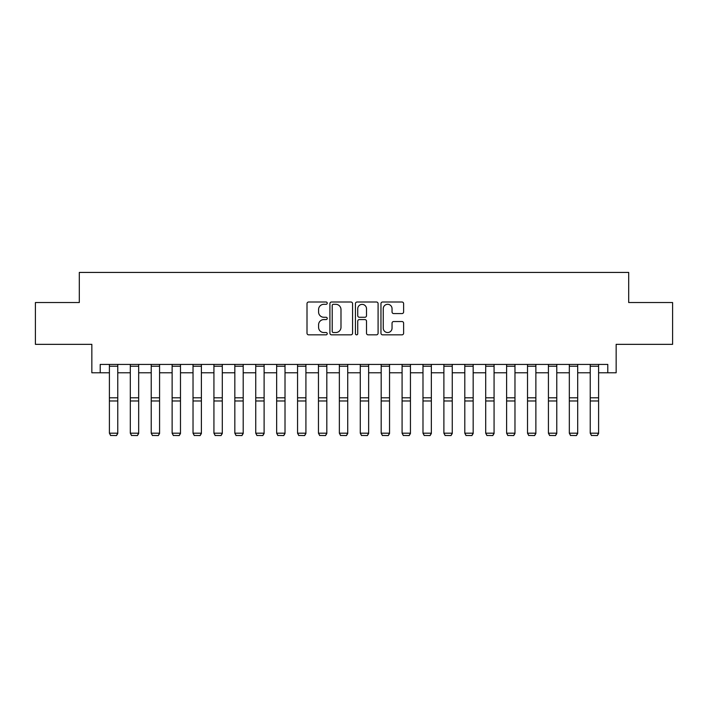 <?xml version="1.0" encoding="UTF-8"?>
<svg xmlns="http://www.w3.org/2000/svg" width="708" height="708" viewBox="0 0 708 708"><rect width="100%" height="100%" fill="white"/><g stroke="black" fill="none" stroke-linecap="round" stroke-linejoin="round"><path stroke-width="1.06" d="M327.238 303.157A1.151 1.151 0 0 0 326.096 302.006L308.653 302.006A1.637 1.637 0 0 0 307.006 303.644L307.006 333.194A1.637 1.637 0 0 0 308.653 334.84L326.096 334.84A1.151 1.151 0 0 0 327.238 333.689A1.151 1.151 0 0 0 326.096 332.539L323.839 332.539A5.257 5.257 0 0 1 318.582 327.291L318.582 324.822A5.257 5.257 0 0 1 323.839 319.574L326.096 319.574A1.151 1.151 0 0 0 327.238 318.423A1.151 1.151 0 0 0 326.096 317.272L323.839 317.272A5.257 5.257 0 0 1 318.582 312.016L318.582 309.555A5.257 5.257 0 0 1 323.839 304.307L326.096 304.307A1.151 1.151 0 0 0 327.238 303.157M401.976 313.582A1.637 1.637 0 0 0 403.622 311.936L403.622 303.644A1.637 1.637 0 0 0 401.976 302.006L382.603 302.006A1.637 1.637 0 0 0 380.966 303.644L380.966 333.194A1.637 1.637 0 0 0 382.603 334.84L401.976 334.84A1.637 1.637 0 0 0 403.622 333.194L403.622 323.184A1.637 1.637 0 0 0 401.976 321.538L393.683 321.538A1.637 1.637 0 0 0 392.046 323.184L392.046 328.149A4.39 4.39 0 0 1 387.657 332.539A4.39 4.39 0 0 1 383.258 328.149L383.258 308.697A4.39 4.39 0 0 1 387.657 304.307A4.39 4.39 0 0 1 392.046 308.697L392.046 311.936A1.637 1.637 0 0 0 393.683 313.582L401.976 313.582M100.209 372.78L100.209 364.416L607.791 364.416L607.791 372.78L616.155 372.78L616.155 344.345L672.6 344.345L672.6 302.537L628.695 302.537L628.695 272.43L79.305 272.43L79.305 302.537L35.4 302.537L35.4 344.345L91.845 344.345L91.845 372.78L109.404 372.78M352.566 303.644A1.637 1.637 0 0 0 350.92 302.006L331.548 302.006A1.637 1.637 0 0 0 329.91 303.644L329.91 333.194A1.637 1.637 0 0 0 331.548 334.84L350.92 334.84A1.637 1.637 0 0 0 352.566 333.194L352.566 303.644M357.08 302.006L376.452 302.006A1.637 1.637 0 0 1 378.09 303.644L378.09 333.194A1.637 1.637 0 0 1 376.452 334.84L368.16 334.84A1.637 1.637 0 0 1 366.514 333.194L366.514 321.211A1.637 1.637 0 0 0 364.877 319.574L359.372 319.574A1.637 1.637 0 0 0 357.735 321.211L357.735 333.689A1.151 1.151 0 0 1 356.584 334.84A1.151 1.151 0 0 1 355.434 333.689L355.434 303.644A1.637 1.637 0 0 1 357.08 302.006M117.767 372.78L130.307 372.78M138.671 372.78L151.22 372.78M159.574 372.78L172.124 372.78M180.487 372.78L193.027 372.78M201.391 372.78L213.931 372.78M222.294 372.78L234.835 372.78M243.198 372.78L255.747 372.78M264.111 372.78L276.651 372.78M285.014 372.78L297.555 372.78M305.918 372.78L318.458 372.78M326.822 372.78L339.362 372.78M347.725 372.78L360.275 372.78M368.638 372.78L381.178 372.78M389.542 372.78L402.082 372.78M410.445 372.78L422.986 372.78M431.349 372.78L443.889 372.78M452.253 372.78L464.802 372.78M473.165 372.78L485.706 372.78M494.069 372.78L506.609 372.78M514.973 372.78L527.513 372.78M535.876 372.78L548.426 372.78M556.78 372.78L569.329 372.78M577.693 372.78L590.233 372.78M598.596 372.78L607.791 372.78M333.353 304.307A1.151 1.151 0 0 0 332.211 305.458L332.211 331.388A1.151 1.151 0 0 0 333.353 332.539L335.734 332.539A5.257 5.257 0 0 0 340.99 327.291L340.99 309.555A5.257 5.257 0 0 0 335.734 304.307L333.353 304.307M366.514 308.776A4.39 4.39 0 0 0 362.124 304.387A4.39 4.39 0 0 0 357.735 308.776L357.735 315.635A1.637 1.637 0 0 0 359.372 317.272L364.877 317.272A1.637 1.637 0 0 0 366.514 315.635L366.514 308.776M117.767 364.416L117.767 433.491L116.51 435.57L110.66 435.447L116.51 435.57M110.66 435.57L109.404 433.19L117.767 433.19L116.51 435.447M109.404 364.416L109.404 433.19L110.66 435.447M138.671 364.416L138.671 433.491L137.423 435.57L131.564 435.447L137.423 435.57M131.564 435.57L130.307 433.19L138.671 433.19L137.423 435.447M130.307 364.416L130.307 433.19L131.564 435.447M159.574 364.416L159.574 433.491L158.327 435.57L152.468 435.447L158.327 435.57M152.468 435.57L151.22 433.19L159.574 433.19L158.327 435.447M151.22 364.416L151.22 433.19L152.468 435.447M180.487 364.416L180.487 433.491L179.23 435.57L173.38 435.447L179.23 435.57M173.38 435.57L172.124 433.19L180.487 433.19L179.23 435.447M172.124 364.416L172.124 433.19L173.38 435.447M201.391 364.416L201.391 433.491L200.134 435.57L194.284 435.447L200.134 435.57M194.284 435.57L193.027 433.19L201.391 433.19L200.134 435.447M193.027 364.416L193.027 433.19L194.284 435.447M222.294 364.416L222.294 433.491L221.038 435.57L215.188 435.447L221.038 435.57M215.188 435.57L213.931 433.19L222.294 433.19L221.038 435.447M213.931 364.416L213.931 433.19L215.188 435.447M243.198 364.416L243.198 433.491L241.95 435.57L236.091 435.447L241.95 435.57M236.091 435.57L234.835 433.19L243.198 433.19L241.95 435.447M234.835 364.416L234.835 433.19L236.091 435.447M264.111 364.416L264.111 433.491L262.854 435.57L256.995 435.447L262.854 435.57M256.995 435.57L255.747 433.19L264.111 433.19L262.854 435.447M255.747 364.416L255.747 433.19L256.995 435.447M285.014 364.416L285.014 433.491L283.758 435.57L277.908 435.447L283.758 435.57M277.908 435.57L276.651 433.19L285.014 433.19L283.758 435.447M276.651 364.416L276.651 433.19L277.908 435.447M305.918 364.416L305.918 433.491L304.661 435.57L298.811 435.447L304.661 435.57M298.811 435.57L297.555 433.19L305.918 433.19L304.661 435.447M297.555 364.416L297.555 433.19L298.811 435.447M326.822 364.416L326.822 433.491L325.565 435.57L319.715 435.447L325.565 435.57M319.715 435.57L318.458 433.19L326.822 433.19L325.565 435.447M318.458 364.416L318.458 433.19L319.715 435.447M347.725 364.416L347.725 433.491L346.478 435.57L340.619 435.447L346.478 435.57M340.619 435.57L339.362 433.19L347.725 433.19L346.478 435.447M339.362 364.416L339.362 433.19L340.619 435.447M368.638 364.416L368.638 433.491L367.381 435.57L361.522 435.447L367.381 435.57M361.522 435.57L360.275 433.19L368.638 433.19L367.381 435.447M360.275 364.416L360.275 433.19L361.522 435.447M389.542 364.416L389.542 433.491L388.285 435.57L382.435 435.447L388.285 435.57M382.435 435.57L381.178 433.19L389.542 433.19L388.285 435.447M381.178 364.416L381.178 433.19L382.435 435.447M410.445 364.416L410.445 433.491L409.189 435.57L403.339 435.447L409.189 435.57M403.339 435.57L402.082 433.19L410.445 433.19L409.189 435.447M402.082 364.416L402.082 433.19L403.339 435.447M431.349 364.416L431.349 433.491L430.092 435.57L424.242 435.447L430.092 435.57M424.242 435.57L422.986 433.19L431.349 433.19L430.092 435.447M422.986 364.416L422.986 433.19L424.242 435.447M452.253 364.416L452.253 433.491L451.005 435.57L445.146 435.447L451.005 435.57M445.146 435.57L443.889 433.19L452.253 433.19L451.005 435.447M443.889 364.416L443.889 433.19L445.146 435.447M473.165 364.416L473.165 433.491L471.909 435.57L466.05 435.447L471.909 435.57M466.05 435.57L464.802 433.19L473.165 433.19L471.909 435.447M464.802 364.416L464.802 433.19L466.05 435.447M494.069 364.416L494.069 433.491L492.812 435.57L486.962 435.447L492.812 435.57M486.962 435.57L485.706 433.19L494.069 433.19L492.812 435.447M485.706 364.416L485.706 433.19L486.962 435.447M514.973 364.416L514.973 433.491L513.716 435.57L507.866 435.447L513.716 435.57M507.866 435.57L506.609 433.19L514.973 433.19L513.716 435.447M506.609 364.416L506.609 433.19L507.866 435.447M535.876 364.416L535.876 433.491L534.62 435.57L528.77 435.447L534.62 435.57M528.77 435.57L527.513 433.19L535.876 433.19L534.62 435.447M527.513 364.416L527.513 433.19L528.77 435.447M556.78 364.416L556.78 433.491L555.532 435.57L549.673 435.447L555.532 435.57M549.673 435.57L548.426 433.19L556.78 433.19L555.532 435.447M548.426 364.416L548.426 433.19L549.673 435.447M577.693 364.416L577.693 433.491L576.436 435.57L570.577 435.447L576.436 435.57M570.577 435.57L569.329 433.19L577.693 433.19L576.436 435.447M569.329 364.416L569.329 433.19L570.577 435.447M598.596 364.416L598.596 433.491L597.34 435.57L591.49 435.447L597.34 435.57M591.49 435.57L590.233 433.19L598.596 433.19L597.34 435.447M590.233 364.416L590.233 433.19L591.49 435.447M117.767 397.808L109.404 397.808M117.767 400.976L109.404 400.976M117.767 366.213L109.404 366.213M138.671 397.808L130.307 397.808M138.671 400.976L130.307 400.976M138.671 366.213L130.307 366.213M159.574 397.808L151.22 397.808M159.574 400.976L151.22 400.976M159.574 366.213L151.22 366.213M180.487 397.808L172.124 397.808M180.487 400.976L172.124 400.976M180.487 366.213L172.124 366.213M201.391 397.808L193.027 397.808M201.391 400.976L193.027 400.976M201.391 366.213L193.027 366.213M222.294 397.808L213.931 397.808M222.294 400.976L213.931 400.976M222.294 366.213L213.931 366.213M243.198 397.808L234.835 397.808M243.198 400.976L234.835 400.976M243.198 366.213L234.835 366.213M264.111 397.808L255.747 397.808M264.111 400.976L255.747 400.976M264.111 366.213L255.747 366.213M285.014 397.808L276.651 397.808M285.014 400.976L276.651 400.976M285.014 366.213L276.651 366.213M305.918 397.808L297.555 397.808M305.918 400.976L297.555 400.976M305.918 366.213L297.555 366.213M326.822 397.808L318.458 397.808M326.822 400.976L318.458 400.976M326.822 366.213L318.458 366.213M347.725 397.808L339.362 397.808M347.725 400.976L339.362 400.976M347.725 366.213L339.362 366.213M368.638 397.808L360.275 397.808M368.638 400.976L360.275 400.976M368.638 366.213L360.275 366.213M389.542 397.808L381.178 397.808M389.542 400.976L381.178 400.976M389.542 366.213L381.178 366.213M410.445 397.808L402.082 397.808M410.445 400.976L402.082 400.976M410.445 366.213L402.082 366.213M431.349 397.808L422.986 397.808M431.349 400.976L422.986 400.976M431.349 366.213L422.986 366.213M452.253 397.808L443.889 397.808M452.253 400.976L443.889 400.976M452.253 366.213L443.889 366.213M473.165 397.808L464.802 397.808M473.165 400.976L464.802 400.976M473.165 366.213L464.802 366.213M494.069 397.808L485.706 397.808M494.069 400.976L485.706 400.976M494.069 366.213L485.706 366.213M514.973 397.808L506.609 397.808M514.973 400.976L506.609 400.976M514.973 366.213L506.609 366.213M535.876 397.808L527.513 397.808M535.876 400.976L527.513 400.976M535.876 366.213L527.513 366.213M556.78 397.808L548.426 397.808M556.78 400.976L548.426 400.976M556.78 366.213L548.426 366.213M577.693 397.808L569.329 397.808M577.693 400.976L569.329 400.976M577.693 366.213L569.329 366.213M598.596 397.808L590.233 397.808M598.596 400.976L590.233 400.976M598.596 366.213L590.233 366.213"/></g></svg>
